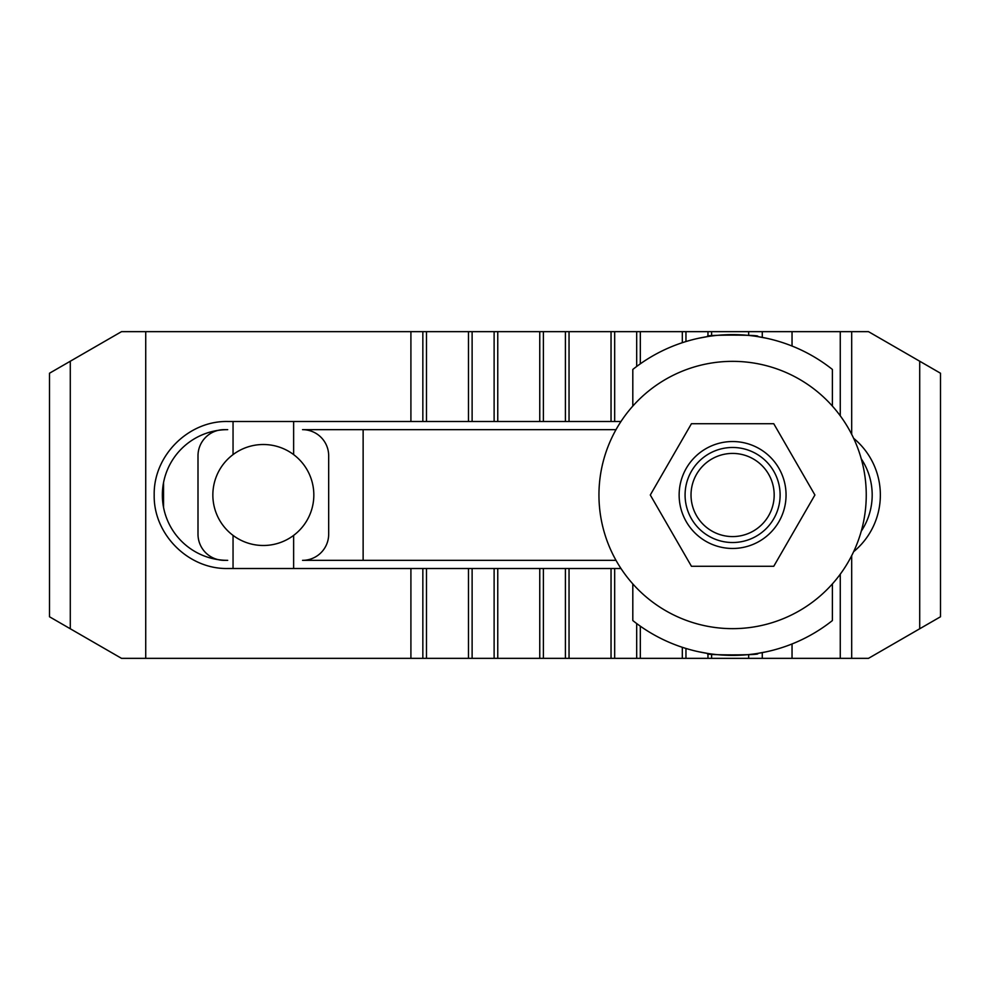 <?xml version="1.0" encoding="UTF-8"?>
<svg xmlns="http://www.w3.org/2000/svg" width="990" height="990" viewBox="0 0 990 990"><rect width="100%" height="100%" fill="white"/><g stroke="black" fill="none" stroke-linecap="round" stroke-linejoin="round"><path stroke-width="1.49" d="M861.263 531.172A65.34 65.34 0 0 0 861.263 458.828M227.7 429.66A65.34 65.34 0 0 0 162.36 495A65.34 65.34 0 0 0 227.7 560.34L224.136 560.34A26.136 26.136 0 0 1 198 534.204L198 455.796A26.136 26.136 0 0 1 224.136 429.66L227.7 429.66M853.627 438.298A73.508 73.508 0 0 1 853.627 551.702M620.978 568.507L227.7 568.507C188.409 569.337 153.363 534.291 154.192 495C153.363 455.709 188.409 420.663 227.7 421.493L620.978 421.493M616.015 429.66L302.544 429.66A26.136 26.136 0 0 1 328.68 455.796L328.68 534.204A26.136 26.136 0 0 1 302.544 560.34L616.015 560.34M70.29 361.226L70.29 628.774L49.5 616.77L49.5 373.23L121.523 331.65L410.912 331.65L410.912 421.493M145.728 331.65L145.728 658.35L868.477 658.35L940.5 616.77L940.5 373.23L868.477 331.65L851.685 331.65L851.685 434.313M851.685 331.65L410.912 331.65M70.29 628.774L121.523 658.35L145.728 658.35M757.548 653.425L766.458 651.766M698.742 651.766L707.652 653.425M707.652 336.575L698.742 338.233M708.122 653.499C699.744 655.33 765.456 655.33 757.078 653.499M757.078 336.501C765.456 334.67 699.744 334.67 708.122 336.501M832.392 583.902L832.392 620.557A160.38 160.38 0 0 1 632.808 620.557L632.808 583.902M766.458 338.233L757.548 336.575M632.808 406.098L632.808 369.443A160.38 160.38 0 0 1 832.392 369.443L832.392 406.098M313.83 495A50.49 50.49 0 0 1 233.046 535.392A50.49 50.49 0 0 1 233.046 454.608A50.49 50.49 0 0 1 313.83 495M233.046 421.493L233.046 454.608M233.046 535.392L233.046 568.507M293.634 421.493L293.634 454.608M293.634 535.392L293.634 568.507M163.548 507.4L163.548 482.6M363.132 560.34L363.132 429.66M866.25 495A133.65 133.65 0 0 0 732.6 361.35A133.65 133.65 0 0 0 598.95 495A133.65 133.65 0 0 0 732.6 628.65A133.65 133.65 0 0 0 866.25 495M773.759 423.72L814.906 495L773.759 566.28L691.441 566.28L650.294 495L691.441 423.72L773.759 423.72M732.6 548.46A53.46 53.46 0 0 0 786.06 495A53.46 53.46 0 0 0 732.6 441.54A53.46 53.46 0 0 0 679.14 495A53.46 53.46 0 0 0 732.6 548.46M685.08 495A47.52 47.52 0 0 1 732.6 447.48A47.52 47.52 0 0 1 780.12 495A47.52 47.52 0 0 1 732.6 542.52A47.52 47.52 0 0 1 685.08 495M691.02 495A41.58 41.58 0 0 0 732.6 536.58A41.58 41.58 0 0 0 774.18 495A41.58 41.58 0 0 0 732.6 453.42A41.58 41.58 0 0 0 691.02 495M410.912 568.507L410.912 658.35M422.841 331.65L422.841 421.493M426.48 331.65L426.48 421.493M468.48 331.65L468.48 421.493M472.119 331.65L472.119 421.493M494.121 331.65L494.121 421.493M497.76 331.65L497.76 421.493M539.76 331.65L539.76 421.493M543.399 331.65L543.399 421.493M565.401 331.65L565.401 421.493M569.04 331.65L569.04 421.493M611.04 331.65L611.04 421.493M614.679 331.65L614.679 421.493M636.681 331.65L636.681 366.461M640.32 331.65L640.32 363.825M682.32 331.65L682.32 342.701M685.959 331.65L685.959 341.55M707.961 331.65L707.961 336.526M711.6 331.65L711.6 336.006M748.663 331.65L748.663 335.424M762.275 331.65L762.275 337.392M792.037 331.65L792.037 346.042M840.263 331.65L840.263 415.812M851.685 555.687L851.685 658.35M919.71 361.226L919.71 628.774M840.263 574.188L840.263 658.35M792.037 643.958L792.037 658.35M762.275 652.608L762.275 658.35M748.663 654.576L748.663 658.35M711.6 653.994L711.6 658.35M707.961 653.474L707.961 658.35M685.959 648.45L685.959 658.35M682.32 647.299L682.32 658.35M640.32 626.175L640.32 658.35M636.681 623.539L636.681 658.35M614.679 568.507L614.679 658.35M611.04 568.507L611.04 658.35M569.04 568.507L569.04 658.35M565.401 568.507L565.401 658.35M543.399 568.507L543.399 658.35M539.76 568.507L539.76 658.35M497.76 568.507L497.76 658.35M494.121 568.507L494.121 658.35M472.119 568.507L472.119 658.35M468.48 568.507L468.48 658.35M426.48 568.507L426.48 658.35M422.841 568.507L422.841 658.35"/></g></svg>
